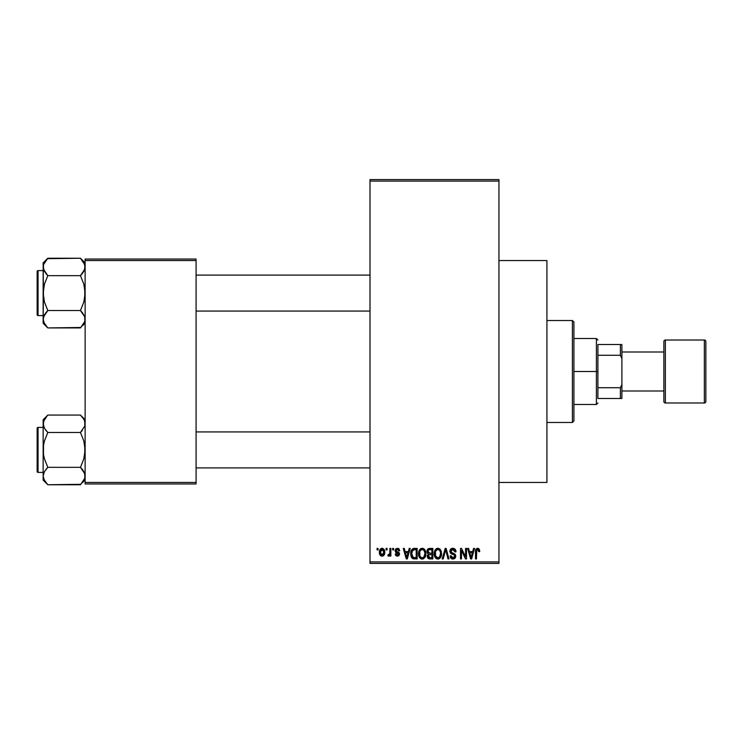<?xml version="1.0" encoding="UTF-8"?>
<svg xmlns="http://www.w3.org/2000/svg" width="743" height="743" viewBox="0 0 743 743"><rect width="100%" height="100%" fill="white"/><g stroke="black" fill="none" stroke-linecap="round" stroke-linejoin="round"><path stroke-width="1.11" d="M498.943 482.448L546.922 482.448L546.922 260.552L498.943 260.552L546.922 260.552L546.922 482.448L498.943 482.448M370.005 181.088L370.005 561.912L498.943 561.912L498.943 181.088L370.005 181.088L370.005 179.583L498.943 179.583L498.943 181.088L498.943 179.583L370.005 179.583L370.005 563.417L498.943 563.417L498.943 181.088L370.005 181.088M386.081 549.922L386.081 548.418L387.038 548.418L387.038 549.922L386.081 549.922L387.038 549.922L387.038 548.418L386.081 548.418L387.038 548.418L387.038 549.922L386.081 549.922L386.081 548.418L386.081 549.922M389.62 555.485L389.899 554.835L388.765 556.191L387.855 555.783L388.125 554.687L389.722 553.934L389.899 548.418L390.855 548.418L390.855 556.052L389.899 556.052L389.899 554.835L388.998 556.154L387.855 555.783L388.125 554.687L389.573 554.315L389.899 552.374L389.722 553.934L388.125 554.687L387.855 555.783L388.765 556.191L389.899 554.835L389.899 556.052L390.855 556.052L390.855 548.418L389.899 548.418L390.855 548.418L390.855 556.052L389.899 556.052M392.629 549.922L392.629 548.418L393.576 548.418L393.576 549.922L392.629 549.922L393.576 549.922L393.576 548.418L392.629 548.418L393.576 548.418L393.576 549.922L392.629 549.922L392.629 548.418L392.629 549.922M395.081 550.749L395.675 548.984L397.384 548.288L399.065 548.993L399.715 550.739L398.759 550.869L397.607 549.402L396.121 550.08L396.279 551.25L398.87 552.411L399.539 553.563L399 555.597L397.208 556.182L395.843 555.597L395.22 554.009L396.168 553.869L397.607 555.086L398.545 553.814L395.713 552.448L395.081 550.749L398.629 554.167L397.394 555.095L396.168 553.869L395.22 554.009L397.431 556.191L399.576 554.009L396.038 550.563L397.319 549.374L398.759 550.869L399.715 550.739L397.384 548.288L395.09 550.507M409.207 548.418L408.381 551.557L409.207 548.418L410.21 548.418L407.303 558.912L406.3 558.912L403.254 548.418L404.257 548.418L405.084 551.557L408.381 551.557L405.084 551.557L404.257 548.418L403.254 548.418L406.3 558.912L407.303 558.912L410.21 548.418L409.207 548.418L410.21 548.418L407.303 558.912L406.3 558.912L403.254 548.418L404.257 548.418M422.2 548.288L424.439 549.263L425.674 551.659L425.73 555.374L424.903 557.519L423.111 558.922L421.3 558.922L418.885 556.219L419.015 550.758L420.287 548.956L422.2 548.288L419.47 549.885L418.523 553.656C418.355 556.572 419.581 558.365 422.2 559.052C424.866 558.346 426.092 556.507 425.888 553.526L424.94 549.931L422.2 548.288L423.417 548.529M437.878 548.288L440.107 549.263L441.351 551.659L441.407 555.374L440.58 557.519L438.788 558.922L436.977 558.922L434.562 556.219L434.692 550.758L435.965 548.956L437.878 548.288L435.147 549.885L434.2 553.656C434.033 556.572 435.259 558.365 437.868 559.052C440.534 558.346 441.769 556.507 441.556 553.526L440.618 549.931L438.314 548.315M477.656 548.288L479.244 549.161L479.727 551.557L478.771 551.696L478.111 549.644L476.737 549.987L476.449 558.912L475.501 558.912L475.659 550.052L476.328 548.78L477.656 548.288C475.984 548.715 475.26 549.876 475.501 551.789L475.501 558.912L476.449 558.912L476.588 550.303L477.619 549.514L478.771 551.696L479.727 551.557L479.151 549.021L478.093 548.325M473.542 548.418L472.715 551.557L473.542 548.418L474.545 548.418L471.638 558.912L470.635 558.912L467.598 548.418L468.592 548.418L469.418 551.557L472.715 551.557L469.418 551.557L468.592 548.418L467.598 548.418L470.635 558.912L471.638 558.912L474.545 548.418L473.542 548.418L474.545 548.418L471.638 558.912L470.635 558.912L467.598 548.418L468.592 548.418M465.545 548.418L465.545 556.823L465.545 548.418L466.502 548.418L466.502 558.912L465.48 558.912L461.459 550.498L461.459 558.912L460.502 558.912L460.502 548.418L461.533 548.418L465.545 556.823L461.533 548.418L460.502 548.418L460.502 558.912L461.459 558.912L461.459 550.498L465.48 558.912L466.502 558.912L466.502 548.418L465.545 548.418L466.502 548.418L466.502 558.912L465.48 558.912M449.896 551.705L450.685 549.133L452.552 548.297L454.725 548.873L455.988 551.492L455.05 551.965L454.437 550.229L452.998 549.523L451.679 549.755L450.862 550.935L451.27 552.467L454.651 553.906L455.57 555.142L455.57 557.278L454.605 558.597L452.719 559.042L450.89 558.142L450.147 555.922L451.103 555.783L451.744 557.408L453.165 557.826L454.419 557.25L454.762 555.857L454.159 554.807L450.685 553.405L449.877 551.325L451.326 553.823L454.484 555.067L454.781 556.145L452.989 557.826L451.103 555.783L450.147 555.922C450.212 557.826 451.168 558.875 453.016 559.052L455.738 556.173L450.825 551.306L452.766 549.514L455.05 551.965L456.007 551.826C455.961 549.69 454.911 548.51 452.849 548.288C450.973 548.418 449.979 549.43 449.877 551.325L449.886 551.027M445.298 551.306L443.2 558.912L442.196 558.912L445.196 548.418L446.125 548.418L448.958 558.912L447.964 558.912L445.716 549.644L443.2 558.912L442.196 558.912L443.2 558.912L445.716 549.644L447.964 558.912L448.958 558.912L446.125 548.418L445.196 548.418L446.125 548.418L448.958 558.912L447.964 558.912L445.716 549.644M429.881 548.418C427.959 548.501 426.993 549.532 426.974 551.501L428.135 548.826L432.835 548.418L432.835 558.912L429.343 558.885L427.949 558.216L427.262 555.959L428.274 554.074L426.974 551.501L428.274 554.074L427.244 556.275L429.872 558.912L432.835 558.912L432.835 548.418L429.881 548.418L432.835 548.418L432.835 558.912L429.872 558.912M411.483 550.108L414.362 548.418C411.706 548.975 410.507 550.739 410.758 553.73L411.148 550.907L412.244 549.086L417.157 548.418L417.157 558.912L412.346 558.374L411.167 556.581L410.758 554.092L412.978 558.727L417.157 558.912L417.157 548.418L414.362 548.418L417.157 548.418L417.157 558.912M379.404 552.318L379.905 549.681L380.983 548.548L382.719 548.38L384.196 549.653L384.614 553.563L383.323 555.82L381.735 556.173L380.332 555.392L379.404 552.318C379.264 554.427 380.156 555.718 382.06 556.191C384.001 555.708 384.883 554.389 384.725 552.235C384.883 550.089 383.992 548.771 382.06 548.288C380.11 548.78 379.218 550.126 379.404 552.318L379.404 552.318M377.091 549.922L377.091 548.418L378.038 548.418L378.038 549.922L377.091 549.922L378.038 549.922L378.038 548.418L377.091 548.418L378.038 548.418L378.038 549.922L377.091 549.922L377.091 548.418L377.091 549.922M85.129 259.047L196.078 259.047L196.078 260.552L85.129 260.552L85.129 482.448L196.078 482.448L196.078 259.047L85.129 259.047L85.129 260.552L85.129 259.047M85.129 483.953L196.078 483.953L196.078 260.552L85.129 260.552L85.129 483.953L85.129 482.448L196.078 482.448L196.078 483.953L85.129 483.953M370.005 563.417L370.005 561.912L498.943 561.912L498.943 563.417L370.005 563.417M479.616 550.257L479.718 551.232M479.727 551.557L478.752 551.352M478.241 549.746L477.433 549.523M477.619 549.514L476.588 550.303L476.449 551.705L476.588 550.303L477.619 549.514M476.449 558.912L475.501 558.912L475.501 551.789M475.659 550.052L475.836 549.486M471.508 555.838L472.399 552.783L469.743 552.783L470.681 556.201L469.743 552.783L472.399 552.783L471.071 557.826L470.533 555.662L471.071 557.826L471.378 556.331M461.459 558.912L460.502 558.912L460.502 548.418L461.533 548.418M455.524 549.801L455.942 551.074M456.007 551.826L455.05 551.965L454.437 550.229M453.23 549.551L452.023 549.606M450.899 550.758L450.871 551.733M451.131 552.309L452.394 553.033M455.348 554.659L455.57 555.142M455.589 555.188L455.7 555.653M455.728 556.451L455.57 557.269M455.561 557.306L455.022 558.225M451.855 558.838L451.131 558.392M450.332 557.101L450.202 556.516M450.165 556.219L451.15 556.173M452.617 557.798L453.341 557.807M453.462 557.789L454.122 557.519M454.772 556.386L454.159 554.817M454.41 554.993L454.781 556.145L454.484 555.067L451.15 553.73M454.484 555.067L453.379 554.492M452.478 554.232L452.979 554.371M450.955 553.609L449.952 552.086M450.332 549.606L451.605 548.501M451.66 548.483L452.255 548.325M451.326 553.823L452.348 554.194M445.196 548.418L442.196 558.912L445.196 548.418M445.902 550.479L446.097 551.306M441.054 550.777L441.333 551.612M441.556 553.526L441.546 553.999M441.528 554.473L441.416 555.337M441.231 556.126L441.054 556.609M440.822 557.12L441.407 555.374M438.342 559.024L439.159 558.773M437.423 559.015L436.828 558.866M436.559 558.755L435.853 558.281M435.268 557.631L434.915 557.055M434.748 556.693L434.562 556.219M434.98 557.166L434.293 555.021M434.246 552.681L434.395 551.715M436.299 548.715L437.469 548.306M439.484 548.733L440.107 549.253M434.246 552.671L434.209 553.163M437.673 557.817L439.206 557.399M437.107 557.687L435.918 556.739L437.478 557.789M435.63 556.238L435.157 553.693L435.556 556.061L438.045 557.817M437.534 549.532L435.686 550.981L435.157 553.693C434.98 551.455 435.89 550.061 437.887 549.514L437.534 549.532M440.302 551.492L439.206 549.95M437.711 549.523L439.15 549.913L437.887 549.514C439.828 550.024 440.738 551.352 440.608 553.516L439.484 557.176L440.608 553.516C440.822 555.82 439.912 557.259 437.868 557.826L437.274 557.742M435.472 551.473L435.556 556.061M440.58 552.838L439.652 550.359M428.284 558.513L427.643 557.798M427.42 557.324L427.29 556.804M428.107 553.99L427.076 552.467M427.011 550.888L427.141 550.284M427.949 558.216L428.832 558.782M430.002 553.331L431.878 553.331L431.878 549.644L428.757 549.839L431.878 549.644L431.878 553.331L428.488 552.941L428.126 550.479L427.931 551.492L430.002 553.331L427.931 551.492L428.646 549.894M429.658 557.677L431.878 557.687L431.878 554.557L429.092 554.659L428.2 556.108L429.092 554.659L431.878 554.557L431.878 557.687L430.225 557.687L428.209 555.875L428.497 557.176L429.473 557.659M428.237 555.653L428.228 556.479M430.095 554.557L428.395 555.216M428.618 557.315L429.287 557.631M425.377 550.777L425.665 551.612M425.869 553.061L425.888 553.526M425.85 554.473L425.73 555.365M425.553 556.126L425.386 556.609M425.145 557.12L425.73 555.374M423.454 558.792L422.665 559.024M421.745 559.015L421.151 558.866M420.882 558.755L420.213 558.309M418.615 555.021L419.238 557.055M419.071 556.693L418.885 556.219M418.569 552.681L418.727 551.696M420.622 548.715L421.792 548.306M423.807 548.733L424.429 549.253M418.634 552.188L418.532 553.163M418.978 556.461L419.303 557.166L418.978 556.461M421.996 557.817L423.538 557.399M421.81 557.789L420.046 556.414L419.479 553.693L419.962 556.238M421.866 549.532L420.009 550.981L419.479 553.693C419.303 551.455 420.213 550.061 422.21 549.514L421.866 549.532M424.634 551.492L423.538 549.95M422.033 549.523L423.473 549.913L422.21 549.514C424.151 550.024 425.061 551.352 424.931 553.516L423.807 557.176L424.931 553.516C425.145 555.82 424.234 557.259 422.191 557.826L422.368 557.817M419.795 551.473L419.879 556.061M424.903 552.838L423.974 550.359M414.483 558.912L413.349 558.82M412.346 558.365L411.836 557.854L412.346 558.374M411.455 557.241L411.167 556.581M411.158 556.553L410.953 555.801M410.99 555.987L410.777 554.445M410.786 552.811L410.898 551.919M413.907 548.436L413.024 548.631M411.882 555.532L411.798 555.067M413.935 549.681L412.086 551.176L414.492 549.644L416.21 549.644L416.21 557.687L413.154 557.482L411.706 553.739L411.956 551.612M411.761 554.789L413.154 557.482L416.21 557.687L416.21 549.644L414.297 549.653M412.393 556.776L414.52 557.687L413.322 557.547M412.439 550.489L411.724 554.269M407.173 555.838L408.065 552.783L405.409 552.783L406.737 557.826L405.409 552.783L408.065 552.783L406.57 557.083M406.923 556.823L407.043 556.331M398.313 548.445L398.777 548.715M398.564 548.566L399.065 548.993M399.715 550.739L398.759 550.869L398.638 550.303M397.607 549.393L396.827 549.439M397.319 549.374L396.038 550.563L396.325 551.297M396.056 550.312L396.976 551.585M396.279 551.25L397.217 551.668L396.223 551.176M395.22 554.009L396.27 554.343M397.096 555.077L397.83 555.058M397.607 555.086L398.629 554.167L397.226 553.098L398.387 553.6M398.601 554.38L398.313 553.535M396.808 552.959L396 552.625L396.808 552.959M395.109 550.284L395.675 548.993M388.765 556.191L387.855 555.783L388.765 556.191M388.125 554.687L389.081 554.78M389.573 554.315L388.821 554.826L389.722 553.934L389.899 548.418M384.465 550.275L384.614 550.907M384.716 551.9L384.716 552.569M384.205 554.826L382.227 556.182M381.075 555.968L380.128 555.142M379.506 550.972L380.017 549.486M381.001 548.538L381.716 548.306M379.515 553.619L379.71 554.343M383.323 555.82L383.825 555.374M381.196 549.699L380.416 551.334M383.704 553.154L383.769 552.244L382.088 555.095L383.239 554.436L383.75 551.78L383.221 550.015L381.809 549.393L383.75 551.78M380.667 554.064L382.088 555.095L380.36 552.244L380.843 554.371M380.509 550.869L380.36 552.244L382.274 549.393M383.694 551.269L383.527 550.591M470.681 556.201L470.821 556.739M470.923 557.176L471.071 557.826M436.875 549.746L436.308 550.145M436.076 550.405L435.686 550.981M421.197 549.746L420.64 550.145M420.399 550.405L420.009 550.981M412.086 551.176L411.724 553.089M406.737 557.826L406.82 557.324M380.379 551.78L380.379 552.708M381.856 555.086L382.32 555.077M383.239 554.436L383.62 553.609M383.221 550.015L382.496 549.448M597.901 344.511L597.901 355.284L597.901 344.511L620.386 344.511L597.901 344.511M597.901 371.5L597.901 355.284L597.901 387.716L597.901 371.5L596.397 371.5L597.901 371.5M573.912 338.511L596.397 338.511L596.397 371.5L596.397 338.511L597.901 340.015M573.912 371.5L596.397 371.5L573.912 371.5L573.912 420.975L573.912 322.025L572.407 320.521L572.407 422.479L573.912 420.975L572.407 422.479L572.407 320.521L546.922 320.521L572.407 320.521L573.912 322.025L573.912 371.5M597.901 398.489L597.901 387.716L597.901 398.489L621.891 398.489L621.891 384.568L620.386 387.716L597.901 387.716L620.386 387.716L620.386 398.489L620.386 387.716L621.891 384.568L621.891 398.489L597.901 398.489M573.912 404.489L596.397 404.489L596.397 371.5L596.397 404.489L597.901 402.985M621.891 344.511L620.386 344.511L620.386 355.284L621.891 358.432L621.891 384.568L621.891 344.511L621.891 358.432L620.386 355.284L620.386 344.511L621.891 344.511M597.901 355.284L620.386 355.284L597.901 355.284M546.922 422.479L572.407 422.479L546.922 422.479M196.078 311.076L370.005 311.076L196.078 311.076M370.005 275.096L196.078 275.096L370.005 275.096M84.786 264.666L83.829 262.474L85.129 266.951L84.786 264.675L84.795 269.207L80.458 275.662L83.82 271.436L80.458 275.662L47.812 275.662L44.459 271.455L43.15 266.951L43.484 269.226L43.484 264.694L47.812 258.239L80.458 258.239L84.786 264.666L85.129 266.951L83.82 271.436M82.51 260.533L85.129 262.911L80.458 258.239L47.376 258.694M43.493 321.505L43.15 319.221L43.15 323.261L47.812 327.932L44.459 323.716L43.15 319.221L44.45 314.744L47.812 310.509L80.458 310.509L84.786 316.927L84.795 321.468L80.458 327.932L47.812 327.932L43.921 322.648M38.051 315.571L38.051 270.591A0.901 0.901 0 0 0 37.15 271.492L37.15 314.679A0.901 0.901 0 0 0 38.051 315.571L43.15 315.571L38.051 315.571A0.901 0.901 0 0 1 37.15 314.679L37.15 271.492A0.901 0.901 0 0 1 38.051 270.591L38.051 315.571M43.15 270.591L38.051 270.591L43.15 270.591M85.129 319.341L84.795 316.964L85.129 319.221L84.795 316.964L82.454 312.729M43.921 263.524L47.812 258.239L43.15 262.911L43.484 297.618L44.45 302.048L47.812 310.509L45.936 312.58L47.812 310.509L44.45 302.048L43.15 293.086L44.45 284.114L47.812 275.662L80.458 275.662L83.829 284.123L85.129 293.086L83.82 302.057L80.458 310.509L47.812 310.509L43.484 316.964L43.15 323.261L47.812 327.932L80.903 327.477M43.493 316.927L43.958 315.691M44.199 323.233L44.45 323.707M85.129 319.221L84.786 321.496L82.306 325.898M84.284 263.356L80.458 258.239M84.786 269.245L84.312 270.48M43.15 262.911L43.15 319.221L43.493 288.525L44.45 284.114L47.812 275.662L43.493 269.245L43.484 264.675M47.812 327.932L45.76 325.638M43.995 322.815L44.45 323.688M80.458 310.509L82.343 312.58L80.458 310.509L83.82 302.057L84.786 297.637L84.786 288.553L83.829 284.123L80.458 275.662L83.81 271.455M85.129 323.261L82.389 325.787M370.005 431.924L196.078 431.924L370.005 431.924M196.078 467.904L370.005 467.904L196.078 467.904M84.786 421.495L84.795 426.036L80.458 432.491L84.795 426.036L85.129 423.779L84.358 420.352M80.458 415.068L85.129 419.739L80.458 415.068L83.829 419.312L80.458 415.068L47.812 415.068L80.458 415.068L82.51 417.362M43.493 478.334L43.15 476.049L43.15 480.089L47.812 484.761L44.459 480.545L43.15 476.049L44.45 471.573L47.812 467.338L80.458 467.338L84.786 473.755L84.795 478.306L80.458 484.761L47.812 484.761L43.921 479.476M38.051 472.409L38.051 427.429A0.901 0.901 0 0 0 37.15 428.321L37.15 471.508A0.901 0.901 0 0 0 38.051 472.409L43.15 472.409L38.051 472.409A0.901 0.901 0 0 1 37.15 471.508L37.15 428.321A0.901 0.901 0 0 1 38.051 427.429L38.051 472.409M43.15 427.429L38.051 427.429L43.15 427.429M85.129 476.17L84.08 472.028M80.458 467.338L82.343 469.409L80.458 467.338L83.82 458.886L85.129 449.914L83.829 440.952L80.458 432.491L82.343 430.42L80.458 432.491L47.812 432.491L80.458 432.491L83.829 440.952L84.786 445.382L84.786 454.475L83.82 458.886L80.458 467.338L47.812 467.338L44.45 471.564L47.812 467.338L44.45 458.877L43.484 454.447L43.493 445.363L44.45 440.943L47.812 432.491L44.459 428.284L43.15 423.779L43.484 426.055L43.484 421.532L47.376 415.523M43.493 473.755L43.958 472.52M43.15 419.739L43.15 423.779L44.45 419.312L47.812 415.068L43.15 419.739L43.15 480.089L47.812 484.761L80.903 484.306M84.358 479.476L82.306 482.727M84.368 420.38L83.82 419.293M43.902 427.179L43.15 423.779L43.15 476.049L44.45 471.564M84.786 426.073L84.312 427.309M45.815 430.271L43.976 427.355M47.812 432.491L45.936 430.42L47.812 432.491L44.45 440.943L43.493 445.363L43.484 454.447L44.45 458.877L47.812 467.338L44.459 471.545M47.812 484.761L45.76 482.467M84.284 420.185L83.829 419.312M84.293 472.474L83.829 471.573M85.129 480.089L82.389 482.616M85.129 476.049L84.795 478.306M82.343 469.409L83.81 471.545M43.995 263.356L44.487 262.409M80.458 275.662L82.343 273.591M47.812 275.662L45.936 273.591M43.921 270.387L43.493 269.245M84.358 315.784L84.786 316.927M47.812 310.509L45.936 312.58M84.358 322.648L84.786 321.505M37.15 312.58L37.15 314.261M37.15 271.91L37.15 273.591M84.284 322.815L83.792 323.762M80.458 432.491L82.343 430.42M43.921 427.216L43.493 426.073M84.358 472.613L84.786 473.755M47.812 467.338L45.936 469.409M84.284 479.644L83.792 480.591M37.15 469.409L37.15 471.09M37.15 428.739L37.15 430.42M43.995 420.185L44.487 419.238M704.355 340.015L704.355 402.985A1.495 1.495 0 0 0 705.85 401.489L705.85 341.511A1.495 1.495 0 0 0 704.355 340.015L665.366 340.015A1.495 1.495 0 0 0 663.87 341.511L663.87 401.489A1.495 1.495 0 0 0 665.366 402.985L665.366 340.015L665.366 402.985L704.355 402.985L704.355 340.015A1.495 1.495 0 0 1 705.85 341.511L705.85 401.489A1.495 1.495 0 0 1 704.355 402.985L665.366 402.985A1.495 1.495 0 0 1 663.87 401.489L663.87 341.511A1.495 1.495 0 0 1 665.366 340.015L704.355 340.015M663.87 352.006L621.891 352.006L663.87 352.006M621.891 390.994L663.87 390.994L621.891 390.994"/></g></svg>
